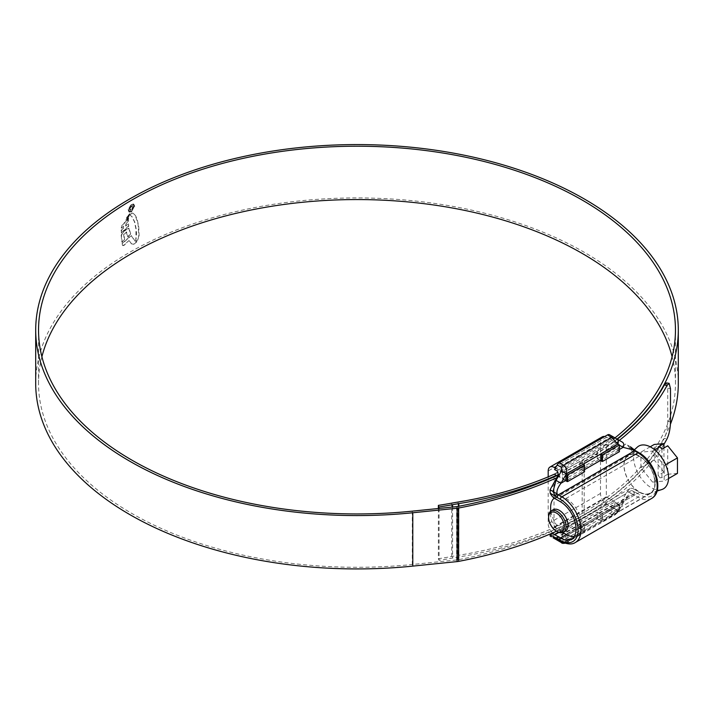 <?xml version="1.0" encoding="UTF-8"?>
<svg xmlns="http://www.w3.org/2000/svg" width="714" height="714" viewBox="0 0 714 714"><rect width="100%" height="100%" fill="white"/><g stroke="black" fill="none" stroke-linecap="round" stroke-linejoin="round"><path stroke-width="0.54" stroke-dasharray="3.57 2.68" d="M565.506 531.1A12.325 7.113 60 0 1 559.339 530.484L562.909 532.546L559.339 530.484A12.325 7.113 60 0 1 550.628 515.383A12.325 7.113 60 0 1 553.18 509.742M554.198 498.113A21.982 12.691 60 0 1 555.18 497.435A21.982 12.691 60 0 1 566.175 498.524A21.982 12.691 60 0 1 580.536 517.9A21.982 12.691 60 0 1 577.162 535.518A21.982 12.691 60 0 1 574.11 536.491M639.467 492.107A21.982 12.691 -120 0 0 650.454 493.195A21.982 12.691 -120 0 0 653.828 475.586A21.982 12.691 -120 0 0 639.467 456.21A21.982 12.691 -120 0 0 628.472 455.121A21.982 12.691 -120 0 0 625.107 472.739A21.982 12.691 -120 0 0 639.467 492.107M652.551 482.102L640.931 467.643L640.931 452.149L652.551 451.105L664.181 465.564L664.181 481.066L652.551 482.102L660.022 477.791L658.138 475.444L663.949 472.088L663.949 447.973M661.789 489.545A24.678 14.244 60 0 1 651.088 487.6A24.678 14.244 60 0 1 635.415 467.259A24.678 14.244 60 0 1 637.307 447.134M639.467 456.38A21.777 12.575 60 0 1 654.033 476.809A21.777 12.575 60 0 1 648.91 493.66A21.777 12.575 60 0 1 639.467 491.946A21.777 12.575 60 0 1 625.634 473.989A21.777 12.575 60 0 1 627.303 456.228A21.777 12.575 60 0 1 639.467 456.38M677.461 473.4L667.724 474.266L667.724 445.786M654.729 449.847L652.551 451.105M665.635 464.725L664.181 465.564M667.724 474.266L661.914 477.621L660.022 477.791M668.518 478.559L664.181 481.066M663.949 472.088L654.211 459.977L654.211 444.474M650.186 446.803L640.931 452.149M654.211 459.977L640.931 467.643M658.138 475.444L658.138 446.964M661.914 477.621L661.914 449.142M566.175 534.429A21.982 12.691 60 0 1 550.628 507.502M557.313 531.662A12.325 7.113 60 0 1 548.593 516.561M579.866 528.869L579.866 522.157L597.297 512.099L597.297 518.801L579.866 528.869L584.516 531.894L567.657 541.623L554.296 534.242A8.63 4.98 60 0 1 552.797 533.162M584.516 531.894L584.516 525.183L567.657 534.911L567.657 541.623M614.736 448.687L614.736 444.153A4.105 2.374 -120 0 0 614.031 441.573L596.601 451.632A4.105 2.374 60 0 1 597.297 454.22L597.297 458.745L579.866 468.812L579.866 462.101L597.297 452.033L597.297 458.745L614.736 448.687L618.244 450.704A6.167 3.561 -120 0 1 618.217 450.195L618.199 443.974L606.597 437.271A8.63 4.98 -120 0 0 604.696 436.531M555.367 468.089L561.731 471.767A4.105 2.374 60 0 1 562.427 474.346L562.427 478.88L579.866 468.812L584.516 471.829M579.866 462.101L583.347 464.118L583.347 470.321A6.167 3.561 -120 0 0 583.374 470.838L565.934 480.906L557.572 476.077M597.297 452.033L596.601 451.632M602.286 436.843A8.63 4.98 -120 0 0 600.492 440.797L600.492 493.472A8.63 4.98 -120 0 0 606.597 504.039L619.377 511.759L602.527 521.488L601.947 521.488L601.947 514.776L602.527 514.776L602.527 521.488M552.574 532.956A8.63 4.98 60 0 1 548.191 523.674L548.191 476.845M597.297 518.801L601.947 521.488M619.377 511.759L619.377 505.048L602.527 514.776M619.377 505.048L619.377 511.42M619.377 444.652L619.377 451.364L606.302 444.153L606.302 496.828L619.377 504.718M567.077 541.623L567.077 534.911L554.002 527.021L554.028 474.337M567.077 534.911L567.657 534.911M584.516 525.183L584.516 531.555M556.286 538.793A2.053 1.455 104.9 0 0 557.197 538.642L557.125 537.731L560.981 537.588L565.916 540.444L565.916 534.741A6.167 3.561 60 0 1 565.934 534.25L583.374 524.183L579.866 522.157L562.427 532.225L562.427 536.758A4.105 2.374 60 0 1 561.731 538.534L579.17 528.467A4.105 2.374 -120 0 0 579.866 526.691L579.866 522.157L584.516 524.844M596.601 518.4L600.786 520.818L600.786 514.615A6.167 3.561 60 0 1 600.804 514.125L597.297 512.099L597.297 516.624A4.105 2.374 60 0 1 596.601 518.4L614.031 508.341A4.105 2.374 -120 0 0 614.736 506.556L614.736 502.031L597.297 512.099L601.947 514.776M600.804 460.771L597.297 458.745L600.804 460.771L618.244 450.704M584.516 464.787L584.516 471.499M41.903 356.75A318.462 183.864 0 0 0 38.538 383.427A318.462 183.864 0 0 0 131.813 513.437A318.462 183.864 0 0 0 412.299 564.497L456.612 559.981A8.22 4.748 0 0 0 457.763 559.821A321.711 185.738 0 0 0 664.332 438.334L667.072 438.762M438.36 508.493L438.36 558.732A314.356 181.49 0 0 0 451.721 556.483A205.462 118.622 180 0 1 458.067 555.385A284.252 164.113 0 0 0 582.187 513.437A318.462 183.864 0 0 0 675.462 383.427A318.462 183.864 0 0 0 672.097 356.75M554.332 474.203A284.252 164.113 0 0 0 582.187 460.093A318.462 183.864 0 0 0 613.745 438.86M678.3 383.427A321.3 185.497 0 0 0 584.195 252.256A321.3 185.497 0 0 0 234.04 212.049A321.3 185.497 0 0 0 35.7 383.427M136.722 240.475L135.803 240.306L136.008 229.408L134.464 221.795L131.617 216.28L129.511 215.003L131.653 212.977L133.402 213.406L135.383 215.69L138.025 223.937L138.819 235.156L138.221 238.583L136.722 240.475L137.302 240.163M129.511 215.003L131.912 216.449L134.75 221.965L136.303 229.578L136.597 235.183L135.803 240.306L137.008 240.645M128.913 215.521L126.396 217.654L126.815 216.69L130.037 213.54L129.207 215.69L129.546 214.164M128.752 216.128L125.95 219.314L129.047 216.297L126.039 218.538M128.333 217.761L125.753 220.064L125.682 220.858L128.225 218.618L128.333 217.761L125.753 220.064M123.254 228.257L121.13 230.408L121.112 232.925L128.413 226.07L128.199 223.777L125.718 225.954L125.7 223.634L128.109 221.518L128.136 219.252L122.085 224.946L121.237 227.971L123.299 225.892L123.549 228.426L123.299 225.892M121.175 235.218L121.844 242.064L124.415 239.547L123.567 234.424L126.307 231.952L127.538 236.745L130.564 234.174L128.823 228.534L126.967 228.632L122.148 233.148L121.175 235.37M128.582 228.114L129.109 228.703L128.582 228.114M122.094 243.447L131.064 235.441L134.803 240.859L136.927 241.403L133.402 244.197L131.465 243.858L128.939 240.582L123.638 245.295L122.496 245.259L122.094 243.447L122.71 245.571L123.924 245.464L128.939 240.582M135.267 241.207L134.803 240.859L135.267 241.207M131.233 211.719L128.975 211.942L128.029 209.827L131.233 204.222L133.509 204.008L134.482 206.141L131.519 211.888L134.482 206.141M556.349 475.372A287.09 165.755 0 0 0 584.195 461.244A321.3 185.497 0 0 0 617.012 439.056M439.092 508.422L439.092 560.311A317.194 183.132 0 0 0 452.578 558.045A202.624 116.989 180 0 1 458.834 556.965A287.09 165.755 0 0 0 584.195 514.598A321.3 185.497 0 0 0 670.401 424.294M555.001 531.885A324.549 187.371 0 0 0 663.949 444.295M556.759 477.755A324.549 187.371 0 0 0 619.333 440.395M666.403 382.9L667.751 388.22L667.751 421.43C667.608 427.954 666.474 433.585 664.332 438.334M556.822 475.64A321.711 185.738 0 0 0 617.307 439.226M439.092 560.311L438.36 558.732M134.776 206.31L133.795 204.177L131.233 204.222M131.519 204.391L128.029 209.827M128.324 209.987L129.261 212.103L131.519 211.888M131.528 204.927L133.473 204.757L134.294 206.578L131.528 211.344L129.6 211.531L128.788 209.711L131.233 204.757L128.493 209.541L129.314 211.362L131.233 211.174L134.009 206.408L133.188 204.588L131.233 204.757M129.225 240.752L131.76 244.027L133.688 244.367L137.222 241.573L135.098 241.029L131.349 235.611L122.389 243.617M121.46 235.388L122.442 233.317L127.262 228.792L129.109 228.703L130.849 234.344L127.833 236.914L126.601 232.121L123.861 234.585L124.709 239.717L122.139 242.233L121.469 235.54M123.584 226.061L121.532 228.141L122.371 225.106L128.431 219.421L128.404 221.688L125.994 223.803L126.003 226.124L128.484 223.937L128.707 226.24L121.398 233.094L121.425 230.577L123.549 228.426M128.618 217.931L128.511 218.787L125.967 221.028L126.048 220.233M129.047 216.297L126.235 219.475L126.333 218.707M129.841 214.325L127.101 216.86L126.69 217.824L129.207 215.69M137.597 240.323L138.221 238.583M129.805 215.173L131.938 213.147L133.697 213.575L135.669 215.86L137.302 219.814L138.748 226.847L139.114 235.325L138.516 238.753M130.608 210.175L129.778 210.228L130.894 210.344L130.189 208.97L131.581 206.792L132.947 207.328L131.92 209.764L133.42 207.105L132.956 205.953L131.563 206.167L129.645 209.264L130.894 210.344L129.35 209.095L131.278 205.998L132.661 205.784L133.134 206.935L131.626 209.595L132.652 207.158L132.34 206.426L132.947 207.328L131.287 206.632L129.903 208.8L130.608 210.175M129.903 208.8L130.894 209.711L129.903 208.8M565.916 540.444L583.347 530.886L583.347 524.674A6.167 3.561 -120 0 1 583.374 524.183M600.786 520.818L618.199 510.742L618.217 504.548A6.167 3.561 -120 0 1 618.244 504.057L600.804 514.125M562.427 536.758L556.875 539.962L551.351 536.776L625.812 493.785L629.329 489.063A8.22 4.748 60 0 1 629.837 488.688A8.22 4.748 60 0 1 633.943 489.09L558.91 532.412M554.84 498.524L633.943 452.854L639.467 456.041A22.188 12.807 60 0 1 653.962 475.595A22.188 12.807 60 0 1 650.561 493.374A22.188 12.807 60 0 1 639.467 492.276L633.943 489.09M633.943 452.854A8.22 4.748 60 0 1 629.329 447.553L627.472 445.09L625.812 444.135L551.351 487.118M614.736 444.153L620.288 440.949L625.812 444.135M583.374 470.838L579.866 468.812L579.866 464.287A4.105 2.374 -120 0 0 579.17 461.699L561.731 471.767M625.812 493.785L620.288 503.352L614.736 506.556M566.354 540.694L566.256 543.006L563.596 542.453L559.24 539.936L607.462 512.099L611.818 514.615L615.325 514.678L617.78 511.01M627.472 491.348L630.453 493.071L622.305 501.201L616.78 510.769L613.879 512.447L609.515 509.93L612.157 505.36L614.477 506.708L617.387 506.422L620.288 503.352M609.515 509.93A4.105 2.374 -60 0 1 607.462 512.099M559.24 539.936A4.105 2.374 -60 0 1 557.197 540.15L554.546 538.624L612.157 505.36M620.288 440.949L609.515 434.728M554.546 469.509L612.157 436.245M622.305 501.201L623.804 502.076L623.152 501.701L629.569 495.909L633.398 494.65A2.053 1.455 104.9 0 0 634.469 491.973L634.291 491.928A2.053 1.464 -76.2 0 1 633.3 494.579L633.398 494.65A6.167 3.561 60 0 1 634.523 495.132L638.013 497.14A27.123 15.654 -120 0 0 651.57 498.488M629.329 447.553L634.469 450.579A2.053 0.839 131.6 0 0 634.38 449.882M630.453 446.812L627.472 445.09L630.453 446.812L634.291 450.418A2.053 0.812 132.3 0 0 634.291 449.82M633.3 494.579L630.453 493.071L634.291 491.928L629.329 489.063M616.78 510.769L618.288 511.635L617.637 511.26L566.505 540.775A4.105 3.356 120 0 1 564.122 542.836M556.215 538.767A2.053 1.464 103.8 0 0 556.982 538.633L557.197 538.642A6.167 3.561 -120 0 1 558.33 539.124L634.523 495.132A2.053 1.187 120 0 0 635.978 492.615A8.22 4.748 -120 0 0 634.469 491.973M565.916 534.741L560.981 537.588A4.105 3.356 120 0 1 558.214 539.757M562.427 478.88L565.934 480.906M579.17 461.699L583.347 464.118M614.031 441.573L618.199 443.974M614.736 502.031L618.244 504.057M614.031 508.341L618.199 510.742M562.427 532.225L565.934 534.25M579.17 528.467L583.347 530.886M561.731 538.534L565.899 540.935M606.597 437.271L556.438 466.233M600.492 440.797L548.191 470.99M600.492 493.472L548.191 523.674M606.597 504.039L554.296 534.242M606.597 497.337L554.296 527.53M606.302 496.828L554.002 527.021M582.187 460.093L582.187 513.437M584.195 461.244L584.195 514.598M670.491 421.858L667.751 421.43M667.751 388.22L670.491 388.639M457.763 506.467L457.763 559.821M456.612 506.637L456.612 559.981M412.299 511.153L412.299 564.497M458.067 502.04L458.067 555.385M451.721 503.138L451.721 556.483M452.578 507.047L452.578 558.045M458.834 506.271L458.834 556.965M583.347 470.321L584.516 469.651M600.786 514.615L583.347 524.674M618.217 510.242L623.152 501.701L618.217 504.548M575.377 542.479A27.123 15.654 60 0 1 561.811 541.141L638.013 497.14A2.053 1.187 120 0 0 639.467 494.624L635.978 492.615M634.469 450.579A8.22 4.748 -120 0 0 635.978 451.685L639.467 453.693A25.07 14.476 60 0 1 657.192 484.395A25.07 14.476 60 0 1 639.467 494.624M618.217 450.195L619.377 449.517M619.377 445.161L618.217 444.492M560.785 541.239A2.053 1.187 -60 0 0 561.811 541.141L558.33 539.124A2.053 1.187 120 0 1 557.295 539.231M566.318 534.509L639.467 492.276M560.356 501.71L639.467 456.041M579.866 464.287L597.297 454.22M556.875 477.559L562.427 474.346M597.297 516.624L579.866 526.691M613.879 512.447A4.105 2.374 -60 0 1 611.818 514.615L563.596 542.453A4.105 2.374 -60 0 1 561.552 542.667M556.875 539.962L614.477 506.708M614.477 437.593L556.875 470.847M639.039 452.756A2.053 1.187 -60 0 1 639.467 453.693M635.558 450.739A2.053 1.187 -60 0 1 635.978 451.685M577.162 535.518L650.454 493.195M648.91 493.66L657.023 491.071M627.303 456.228L634.335 449.838M555.18 497.435L628.472 455.121M550.628 515.383L550.628 511.269M606.391 443.965L554.091 474.158M38.538 330.082L38.538 383.427M675.462 330.082L675.462 383.427M571.459 539.052L650.561 493.374M565.586 543.318L615.325 514.678L618.288 511.635L623.804 502.076C626.392 498.39 628.311 496.328 629.569 495.909L557.125 537.731C555.001 538.338 553.627 538.338 553.02 537.74M558.08 540.659L617.387 506.422M629.837 488.688L556.358 531.109"/><path stroke-width="1.07" d="M557.313 531.662L556.438 531.154A11.094 6.408 -120 0 0 564.283 526.629A11.094 6.408 -120 0 0 556.438 513.036A11.094 6.408 -120 0 0 548.593 517.57A11.094 6.408 -120 0 0 556.438 531.154L557.313 531.662A12.325 7.113 60 0 0 563.471 532.269L565.506 531.1A12.325 7.113 60 0 0 567.398 521.22A12.325 7.113 60 0 0 559.339 510.358A12.325 7.113 60 0 0 553.18 509.742L551.146 510.921A12.325 7.113 60 0 1 557.313 511.527A12.325 7.113 60 0 1 565.363 522.389A12.325 7.113 60 0 1 563.471 532.269M566.175 534.429L562.909 532.546L566.175 534.429A21.982 12.691 60 0 0 574.11 536.491M634.335 449.838L637.307 447.134A24.678 14.244 60 0 1 651.088 447.303A24.678 14.244 60 0 1 667.599 470.446A24.678 14.244 60 0 1 661.789 489.545L657.023 491.071M650.186 446.803L654.211 444.474L663.949 443.608L658.138 446.964L660.022 446.794L661.914 449.142L667.724 445.786L677.461 457.897L677.461 473.4L668.518 478.559M660.022 446.794L654.729 449.847M677.461 457.897L665.635 464.725M663.949 447.973L663.949 443.608M550.628 511.269L550.628 507.502A21.982 12.691 60 0 1 554.198 498.113M548.593 517.57L548.593 516.561A12.325 7.113 60 0 1 551.146 510.921M584.516 465.126L583.347 464.118L565.899 474.167L567.657 474.855L584.516 465.126L584.516 471.829L567.657 481.566L565.934 480.906A6.167 3.561 60 0 1 565.916 480.388L565.916 474.694L560.981 483.235C557.589 487.805 556.322 491.402 557.197 494.008A2.053 0.839 131.6 0 0 555.367 496.248L555.189 496.087A2.053 0.812 -47.7 0 1 556.982 493.909L553.055 491.5L556.019 480.37L561.543 470.812L561.543 467.456L557.188 464.939L554.546 469.509L556.875 470.847C558.437 472.177 558.437 474.417 556.875 477.559L550.066 489.777L550.217 493.222A8.22 4.748 -120 0 0 554.84 498.524L560.356 501.71A22.188 12.807 -120 0 1 574.859 521.265A22.188 12.807 -120 0 1 571.459 539.052A22.188 12.807 -120 0 1 560.356 537.954L566.318 534.509M567.657 474.855L567.657 481.566M602.527 461.431L619.377 451.703L619.377 444.992L602.527 454.72L602.527 461.431L601.947 461.431L601.947 454.72L602.527 454.72M619.377 444.992L618.199 443.974L600.786 454.05L601.947 454.72M548.191 476.845L548.191 470.99A8.63 4.98 60 0 1 549.976 467.045A8.63 4.98 60 0 1 554.296 467.474L555.367 468.089M604.696 436.531A8.63 4.98 -120 0 0 602.286 436.843L549.976 467.045M600.786 454.05L600.786 460.253A6.167 3.561 60 0 0 600.804 460.771L601.947 461.431M557.572 476.077L554.296 474.185M567.077 481.566L567.077 474.855M672.097 356.75A318.462 183.864 0 0 0 582.187 253.416A318.462 183.864 0 0 0 256.853 208.89A318.462 183.864 0 0 0 41.903 356.75M613.745 438.86A318.462 183.864 0 0 0 675.462 330.082A318.462 183.864 0 0 0 582.187 200.063A318.462 183.864 0 0 0 235.129 160.213A318.462 183.864 0 0 0 38.538 330.082A318.462 183.864 0 0 0 131.813 460.093A318.462 183.864 0 0 0 412.299 511.153L456.612 506.637A8.22 4.748 0 0 0 457.763 506.467A321.711 185.738 0 0 0 556.822 475.64M617.012 439.056A321.3 185.497 0 0 0 678.3 330.082A321.3 185.497 0 0 0 584.195 198.911A321.3 185.497 0 0 0 234.04 158.695A321.3 185.497 0 0 0 35.7 330.082A321.3 185.497 0 0 0 129.805 461.244A321.3 185.497 0 0 0 412.79 512.759L457.112 508.252A11.058 6.381 0 0 0 458.647 508.029A324.549 187.371 0 0 0 556.759 477.755M35.7 330.082L35.7 383.427A321.3 185.497 0 0 0 129.805 514.598A321.3 185.497 0 0 0 412.79 566.113L457.112 561.597A11.058 6.381 0 0 0 458.647 561.374A324.549 187.371 0 0 0 555.001 531.885M670.401 424.294A321.3 185.497 0 0 0 678.3 383.427L678.3 330.082M663.949 444.295A324.549 187.371 0 0 0 667.072 438.762C669.205 434.032 670.348 428.4 670.491 421.858L670.491 388.639L669.143 383.329L667.072 385.417L664.332 384.989L666.403 382.9L669.143 383.329M619.333 440.395A324.549 187.371 0 0 0 667.072 385.417M617.307 439.226A321.711 185.738 0 0 0 664.332 384.989M439.092 508.422L438.36 505.387A314.356 181.49 0 0 0 451.721 503.138A205.462 118.622 180 0 1 458.067 502.04A284.252 164.113 0 0 0 554.332 474.203M438.36 505.387L438.36 508.493M439.092 506.967A317.194 183.132 0 0 0 452.578 504.7A202.624 116.989 180 0 1 458.834 503.62A287.09 165.755 0 0 0 556.349 475.372M558.91 532.412L554.84 534.759L560.356 537.954M554.84 534.759A8.22 4.748 -120 0 0 550.726 534.358A8.22 4.748 -120 0 0 550.217 534.732L550.066 536.035L551.351 536.776M564.122 542.836A4.105 3.356 120 0 1 561.543 542.658L557.188 540.141A4.105 2.374 -60 0 1 557.188 540.141L553.02 537.74M554.546 538.624L556.875 539.962C558.437 540.873 558.437 540.873 556.875 539.962C558.437 540.873 558.437 540.873 556.875 539.962L556.875 539.962M557.188 464.939A4.105 2.374 -60 0 1 559.24 462.77L607.462 434.933A4.105 2.374 -60 0 1 609.515 434.728L622.305 442.109A4.105 3.356 -60 0 1 623.152 447.339L619.377 445.161M634.291 449.82A2.053 0.812 132.3 0 0 634.219 449.74L634.38 449.882A2.053 0.839 131.6 0 0 633.398 450.016L623.152 447.339L619.377 449.517M617.78 444.242L611.818 437.441L607.462 434.933M559.24 462.77L563.596 465.287C566.131 467.179 567.103 469.973 566.505 473.677L561.543 470.812M550.217 534.732L555.367 537.642A2.053 1.455 104.9 0 0 556.286 538.793L557.295 539.231A2.053 1.187 120 0 1 556.875 538.285L560.356 540.302A25.07 14.476 -120 0 0 578.081 530.065A25.07 14.476 -120 0 0 560.356 499.363L556.875 497.355A8.22 4.748 60 0 1 555.367 496.248M634.219 449.74L634.219 449.74A2.053 0.812 132.3 0 0 633.3 449.847L630.453 446.812L634.219 449.74M634.38 449.882L635.558 450.739A2.053 1.187 -60 0 0 634.523 450.846L558.33 494.838L561.811 496.846L638.013 452.854L634.523 450.846A6.167 3.561 60 0 1 633.398 450.016L633.3 449.847M566.354 473.926L617.637 444.153A4.105 3.356 -60 0 0 616.78 438.923L622.305 442.109M556.215 538.767A2.053 1.464 103.8 0 1 556.152 538.758A2.053 1.464 103.8 0 0 556.152 538.758A2.053 1.464 103.8 0 1 555.189 537.597L553.055 537.758L555.742 538.561M558.214 539.757A4.105 3.356 120 0 1 556.019 539.472L561.543 542.658C561.686 543.434 563.257 543.55 566.256 543.006M565.899 474.167L565.916 474.694M565.916 480.388L560.981 483.235L556.019 480.37M556.875 497.355A2.053 1.187 120 0 1 558.33 494.838A6.167 3.561 -120 0 1 557.197 494.008L556.982 493.909M550.217 493.222L555.189 496.087L553.055 491.5L550.066 489.777M556.438 466.233L554.296 467.474M412.79 512.759L412.79 566.113M458.647 508.029L458.647 561.374M452.578 504.7L452.578 507.047M458.834 503.62L458.834 506.271M457.112 508.252L457.112 561.597M584.516 469.651L600.786 460.253M560.356 499.363A2.053 1.187 120 0 1 561.811 496.846A27.123 15.654 60 0 1 579.527 520.747A27.123 15.654 60 0 1 575.377 542.479L651.57 498.488A27.123 15.654 -120 0 0 655.729 476.756A27.123 15.654 -120 0 0 638.013 452.854A2.053 1.187 -60 0 1 639.039 452.756C654.872 461.333 664.975 491.062 651.57 498.488M555.367 537.642A8.22 4.748 60 0 1 556.875 538.285M561.543 467.456A4.105 2.374 120 0 1 563.596 465.287L611.818 437.441A4.105 2.374 -60 0 1 613.879 437.245L609.515 434.728M575.377 542.479C571.905 544.8 567.041 544.389 560.785 541.239A2.053 1.187 -60 0 1 560.356 540.302M560.785 541.239L557.295 539.231M635.558 450.739L639.039 452.756M556.286 538.793L553.109 537.794M556.358 531.109L550.726 534.358"/></g></svg>
